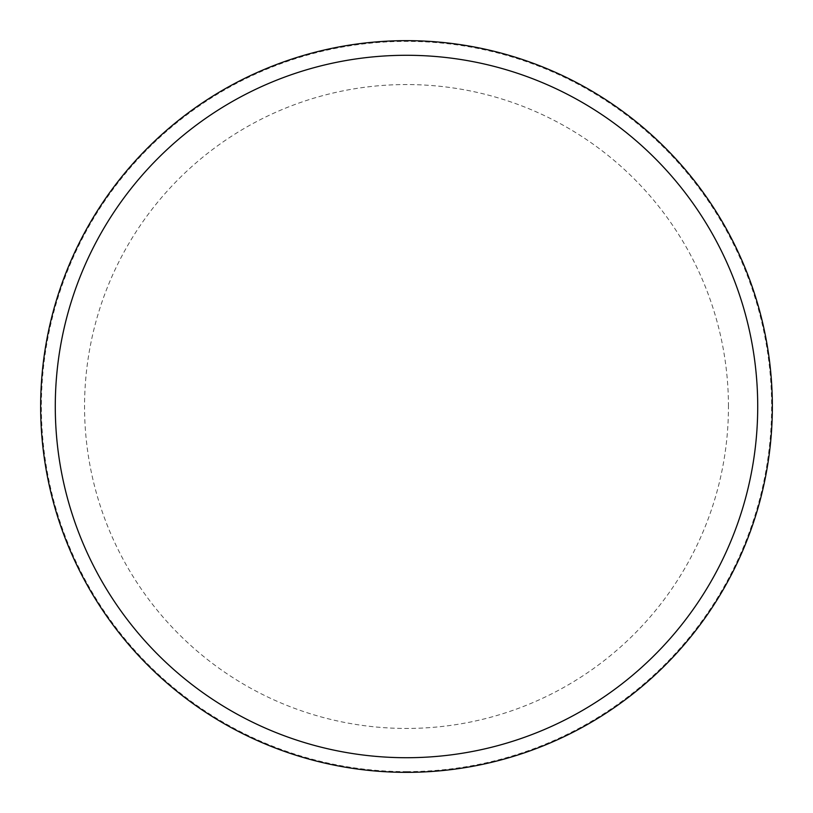 <?xml version="1.0" encoding="UTF-8"?>
<svg xmlns="http://www.w3.org/2000/svg" width="813" height="813" viewBox="0 0 813 813"><rect width="100%" height="100%" fill="white"/><g stroke="black" fill="none" stroke-linecap="round" stroke-linejoin="round"><path stroke-width="0.61" stroke-dasharray="4.07 3.05" d="M772.35 406.5A365.85 365.85 0 0 0 406.5 40.65A365.85 365.85 0 0 0 40.65 406.5A365.85 365.85 0 0 0 406.5 772.35A365.85 365.85 0 0 0 772.35 406.5A365.85 365.85 0 0 0 406.5 40.65A365.85 365.85 0 0 0 40.65 406.5A365.85 365.85 0 0 0 406.5 772.35A365.85 365.85 0 0 0 772.35 406.5M406.5 771.618A365.118 365.118 0 0 0 771.618 406.5A365.118 365.118 0 0 0 406.5 41.382A365.118 365.118 0 0 0 41.382 406.5A365.118 365.118 0 0 0 406.5 771.618M406.5 772.35A365.85 365.85 0 0 0 772.35 406.5A365.85 365.85 0 0 0 406.5 40.65A365.85 365.85 0 0 0 40.65 406.5A365.85 365.85 0 0 0 406.5 772.35M728.448 406.5A321.948 321.948 0 0 0 406.5 84.552A321.948 321.948 0 0 0 84.552 406.5A321.948 321.948 0 0 0 406.5 728.448A321.948 321.948 0 0 0 728.448 406.5"/><path stroke-width="1.22" d="M406.5 772.35A365.85 365.85 0 0 0 772.35 406.5A365.85 365.85 0 0 0 406.5 40.65A365.85 365.85 0 0 0 40.65 406.5A365.85 365.85 0 0 0 406.5 772.35M406.5 757.716A351.216 351.216 0 0 0 757.716 406.5A351.216 351.216 0 0 0 406.5 55.284A351.216 351.216 0 0 0 55.284 406.5A351.216 351.216 0 0 0 406.5 757.716"/></g></svg>
